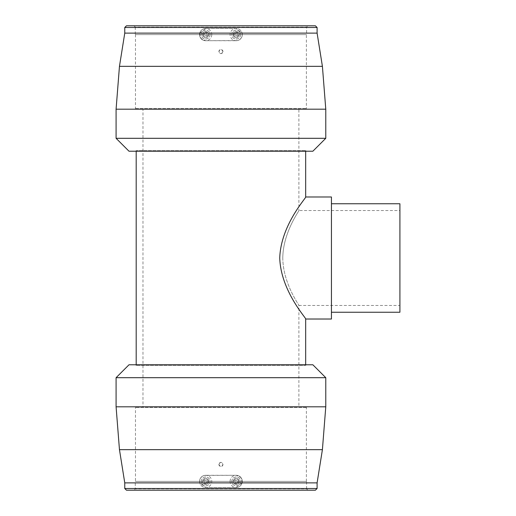 <?xml version="1.0" encoding="UTF-8"?>
<svg xmlns="http://www.w3.org/2000/svg" width="516" height="516" viewBox="0 0 516 516"><rect width="100%" height="100%" fill="white"/><g stroke="black" fill="none" stroke-linecap="round" stroke-linejoin="round"><path stroke-width="0.39" stroke-dasharray="2.58 1.94" d="M306.388 481.389L306.388 407.492L305.678 406.776L136.185 406.776L135.476 407.492L135.476 481.389L306.388 481.389L135.476 481.389M305.678 406.776L136.185 406.776L305.678 406.776M331.44 203.762L331.44 312.238L331.44 203.762M282.787 258C283.026 232.181 299.596 210.412 298.899 210.541L298.899 109.186L142.971 109.186L142.971 406.814L298.899 406.814L298.899 305.459C299.596 305.588 283.026 283.819 282.787 258M298.899 305.459L399.913 305.459L399.913 210.541L298.899 210.541C299.596 210.412 283.026 232.181 282.787 258C283.026 283.819 299.596 305.588 298.899 305.459M135.476 34.611L135.476 108.508L136.185 109.224L305.678 109.224L306.388 108.508L306.388 34.611L135.476 34.611L306.388 34.611M136.185 109.224L305.678 109.224L136.185 109.224M201.272 481.389A4.405 4.405 0 0 1 205.678 476.978A4.405 4.405 0 0 1 210.083 481.389A4.405 4.405 0 0 1 205.678 485.795A4.405 4.405 0 0 1 201.272 481.389A4.405 4.405 0 0 1 205.678 476.978A4.405 4.405 0 0 1 210.083 481.389A4.405 4.405 0 0 1 205.678 485.795A4.405 4.405 0 0 1 201.272 481.389M199.576 481.389A6.102 6.102 0 0 1 205.678 475.288A6.102 6.102 0 0 1 211.779 481.389A6.102 6.102 0 0 1 205.678 487.491A6.102 6.102 0 0 1 199.576 481.389M231.781 481.389A4.405 4.405 0 0 1 236.186 476.978A4.405 4.405 0 0 1 240.591 481.389A4.405 4.405 0 0 1 236.186 485.795A4.405 4.405 0 0 1 231.781 481.389A4.405 4.405 0 0 1 236.186 476.978A4.405 4.405 0 0 1 240.591 481.389A4.405 4.405 0 0 1 236.186 485.795A4.405 4.405 0 0 1 231.781 481.389M230.084 481.389A6.102 6.102 0 0 1 236.186 475.288A6.102 6.102 0 0 1 242.288 481.389A6.102 6.102 0 0 1 236.186 487.491A6.102 6.102 0 0 1 230.084 481.389M307.949 490.2L306.594 488.846L135.276 488.846L133.915 490.2L307.949 490.2L133.915 490.2M306.594 488.846L306.594 481.389L135.276 481.389L135.276 488.846L306.594 488.846M124.762 488.504L317.101 488.504M126.459 490.2L315.405 490.2M124.762 482.879L199.756 482.879L205.678 487.497L236.186 487.497L242.107 482.879L317.101 482.879M116.087 406.814L325.777 406.814M119.46 449.655L322.41 449.655M116.087 377.693L325.777 377.693M129 364.78L312.864 364.78M306.388 407.492L135.476 407.492L306.388 407.492M242.107 482.879L240.991 477.61L236.186 475.281L204.336 475.43L202.117 476.423L200.511 478.132L199.647 480.409L199.756 482.879M218.9 464.445C220.261 467.057 221.616 467.057 222.964 464.439C221.609 461.82 220.255 461.82 218.9 464.439L218.9 464.445A2.032 2.032 0 0 1 220.932 462.407A2.032 2.032 0 0 1 222.964 464.439A2.032 2.032 0 0 1 220.932 466.47A2.032 2.032 0 0 1 218.9 464.439M208.761 481.389A3.083 3.083 0 0 0 205.678 478.3A3.083 3.083 0 0 0 202.595 481.389A3.083 3.083 0 0 0 205.678 484.472A3.083 3.083 0 0 0 208.761 481.389A3.083 3.083 0 0 0 205.678 478.3A3.083 3.083 0 0 0 202.595 481.389A3.083 3.083 0 0 0 205.678 484.472A3.083 3.083 0 0 0 208.761 481.389M239.269 481.389A3.083 3.083 0 0 0 236.186 478.3A3.083 3.083 0 0 0 233.103 481.389A3.083 3.083 0 0 0 236.186 484.472A3.083 3.083 0 0 0 239.269 481.389A3.083 3.083 0 0 0 236.186 478.3A3.083 3.083 0 0 0 233.103 481.389A3.083 3.083 0 0 0 236.186 484.472A3.083 3.083 0 0 0 239.269 481.389M204.323 481.389A1.355 1.355 0 0 1 205.678 480.028A1.355 1.355 0 0 1 207.032 481.389A1.355 1.355 0 0 1 205.678 482.744A1.355 1.355 0 0 1 204.323 481.389A1.355 1.355 0 0 1 205.678 480.028A1.355 1.355 0 0 1 207.032 481.389A1.355 1.355 0 0 1 205.678 482.744A1.355 1.355 0 0 1 204.323 481.389M208.019 481.389A2.341 2.341 0 0 0 205.678 479.048A2.341 2.341 0 0 0 203.343 481.389A2.341 2.341 0 0 0 205.678 483.724A2.341 2.341 0 0 0 208.019 481.389M234.832 481.389A1.355 1.355 0 0 1 236.186 480.028A1.355 1.355 0 0 1 237.541 481.389A1.355 1.355 0 0 1 236.186 482.744A1.355 1.355 0 0 1 234.832 481.389A1.355 1.355 0 0 1 236.186 480.028A1.355 1.355 0 0 1 237.541 481.389A1.355 1.355 0 0 1 236.186 482.744A1.355 1.355 0 0 1 234.832 481.389M238.527 481.389A2.341 2.341 0 0 0 236.186 479.048A2.341 2.341 0 0 0 233.845 481.389A2.341 2.341 0 0 0 236.186 483.724A2.341 2.341 0 0 0 238.527 481.389M305.678 364.78L305.678 365.386L136.185 365.386L305.678 365.386L306.285 364.78L135.579 364.78L136.185 365.386L136.185 364.78M136.185 151.22L136.185 150.614L305.678 150.614L136.185 150.614L135.579 151.22L306.285 151.22L305.678 150.614L305.678 151.22M240.591 34.611A4.405 4.405 0 0 1 236.186 39.023A4.405 4.405 0 0 1 231.781 34.611A4.405 4.405 0 0 1 236.186 30.205A4.405 4.405 0 0 1 240.591 34.611A4.405 4.405 0 0 1 236.186 39.023A4.405 4.405 0 0 1 231.781 34.611A4.405 4.405 0 0 1 236.186 30.205A4.405 4.405 0 0 1 240.591 34.611M242.288 34.611A6.102 6.102 0 0 1 236.186 40.712A6.102 6.102 0 0 1 230.084 34.611A6.102 6.102 0 0 1 236.186 28.509A6.102 6.102 0 0 1 242.288 34.611M210.083 34.611A4.405 4.405 0 0 1 205.678 39.023A4.405 4.405 0 0 1 201.272 34.611A4.405 4.405 0 0 1 205.678 30.205A4.405 4.405 0 0 1 210.083 34.611A4.405 4.405 0 0 1 205.678 39.023A4.405 4.405 0 0 1 201.272 34.611A4.405 4.405 0 0 1 205.678 30.205A4.405 4.405 0 0 1 210.083 34.611M211.779 34.611A6.102 6.102 0 0 1 205.678 40.712A6.102 6.102 0 0 1 199.576 34.611A6.102 6.102 0 0 1 205.678 28.509A6.102 6.102 0 0 1 211.779 34.611M133.915 25.8L135.276 27.155L306.594 27.155L307.949 25.8L133.915 25.8L307.949 25.8M135.276 27.155L135.276 34.611L306.594 34.611L306.594 27.155L135.276 27.155M317.101 27.496L124.762 27.496M315.405 25.8L126.459 25.8M317.101 33.121L242.107 33.121L236.186 28.503L205.678 28.503L199.756 33.121L124.762 33.121M325.777 109.186L116.087 109.186M322.41 66.345L119.46 66.345M325.777 138.307L116.087 138.307M312.864 151.22L129 151.22M135.476 108.508L306.388 108.508L135.476 108.508M199.756 33.121L200.879 38.39L205.678 40.719L237.528 40.571L239.746 39.577L241.359 37.868L242.217 35.591L242.107 33.121M222.964 51.555C221.609 48.943 220.248 48.943 218.9 51.561C220.255 54.18 221.609 54.18 222.964 51.561L222.964 51.555A2.032 2.032 0 0 1 220.932 53.593A2.032 2.032 0 0 1 218.9 51.561A2.032 2.032 0 0 1 220.932 49.53A2.032 2.032 0 0 1 222.964 51.561M233.103 34.611A3.083 3.083 0 0 0 236.186 37.7A3.083 3.083 0 0 0 239.269 34.611A3.083 3.083 0 0 0 236.186 31.528A3.083 3.083 0 0 0 233.103 34.611A3.083 3.083 0 0 0 236.186 37.7A3.083 3.083 0 0 0 239.269 34.611A3.083 3.083 0 0 0 236.186 31.528A3.083 3.083 0 0 0 233.103 34.611M202.595 34.611A3.083 3.083 0 0 0 205.678 37.7A3.083 3.083 0 0 0 208.761 34.611A3.083 3.083 0 0 0 205.678 31.528A3.083 3.083 0 0 0 202.595 34.611A3.083 3.083 0 0 0 205.678 37.7A3.083 3.083 0 0 0 208.761 34.611A3.083 3.083 0 0 0 205.678 31.528A3.083 3.083 0 0 0 202.595 34.611M237.541 34.611A1.355 1.355 0 0 1 236.186 35.972A1.355 1.355 0 0 1 234.832 34.611A1.355 1.355 0 0 1 236.186 33.256A1.355 1.355 0 0 1 237.541 34.611A1.355 1.355 0 0 1 236.186 35.972A1.355 1.355 0 0 1 234.832 34.611A1.355 1.355 0 0 1 236.186 33.256A1.355 1.355 0 0 1 237.541 34.611M233.845 34.611A2.341 2.341 0 0 0 236.186 36.952A2.341 2.341 0 0 0 238.527 34.611A2.341 2.341 0 0 0 236.186 32.276A2.341 2.341 0 0 0 233.845 34.611M207.032 34.611A1.355 1.355 0 0 1 205.678 35.972A1.355 1.355 0 0 1 204.323 34.611A1.355 1.355 0 0 1 205.678 33.256A1.355 1.355 0 0 1 207.032 34.611A1.355 1.355 0 0 1 205.678 35.972A1.355 1.355 0 0 1 204.323 34.611A1.355 1.355 0 0 1 205.678 33.256A1.355 1.355 0 0 1 207.032 34.611M203.343 34.611A2.341 2.341 0 0 0 205.678 36.952A2.341 2.341 0 0 0 208.019 34.611A2.341 2.341 0 0 0 205.678 32.276A2.341 2.341 0 0 0 203.343 34.611M306.285 151.22L135.579 151.22M236.186 28.503L205.678 28.503A6.108 6.108 0 0 0 199.569 34.611A6.108 6.108 0 0 0 205.678 40.719L236.186 40.719A6.108 6.108 0 0 0 242.294 34.611A6.108 6.108 0 0 0 236.186 28.503M306.594 34.611L135.276 34.611M305.678 196.983C306.91 197.189 280.769 224.699 279.743 258C280.769 291.301 306.91 318.811 305.678 319.017M135.579 364.78L306.285 364.78M205.678 487.497L236.186 487.497A6.108 6.108 0 0 0 242.294 481.389A6.108 6.108 0 0 0 236.186 475.281L205.678 475.281A6.108 6.108 0 0 0 199.569 481.389A6.108 6.108 0 0 0 205.678 487.497M135.276 481.389L306.594 481.389M305.678 109.186L136.185 109.186M298.899 406.814L142.971 406.814M142.971 109.186L298.899 109.186M399.913 210.541L399.913 305.459M331.44 319.017L331.44 196.983M399.913 312.238L399.913 203.762M136.185 406.814L305.678 406.814"/><path stroke-width="0.77" d="M331.44 203.762L399.913 203.762L399.913 312.238L331.44 312.238M305.678 196.983L331.44 196.983L331.44 319.017L305.678 319.017C306.91 318.811 280.769 291.301 279.743 258C280.769 224.699 306.91 197.189 305.678 196.983L305.678 151.22M124.762 488.504L126.459 490.2L315.405 490.2L317.101 488.504L317.101 482.879L322.41 449.655L325.777 406.814L325.777 377.693L312.864 364.78L129 364.78L116.087 377.693L116.087 406.814L119.46 449.655L124.762 482.879L124.762 488.504L317.101 488.504M136.185 364.78L136.185 151.22M305.678 319.017L305.678 364.78M317.101 27.496L315.405 25.8L126.459 25.8L124.762 27.496L124.762 33.121L119.46 66.345L116.087 109.186L116.087 138.307L129 151.22L312.864 151.22L325.777 138.307L325.777 109.186L322.41 66.345L317.101 33.121L317.101 27.496L124.762 27.496M124.762 33.121L317.101 33.121M119.46 66.345L322.41 66.345M116.087 138.307L325.777 138.307M116.087 109.186L325.777 109.186M317.101 482.879L124.762 482.879M322.41 449.655L119.46 449.655M325.777 377.693L116.087 377.693M325.777 406.814L116.087 406.814"/></g></svg>
